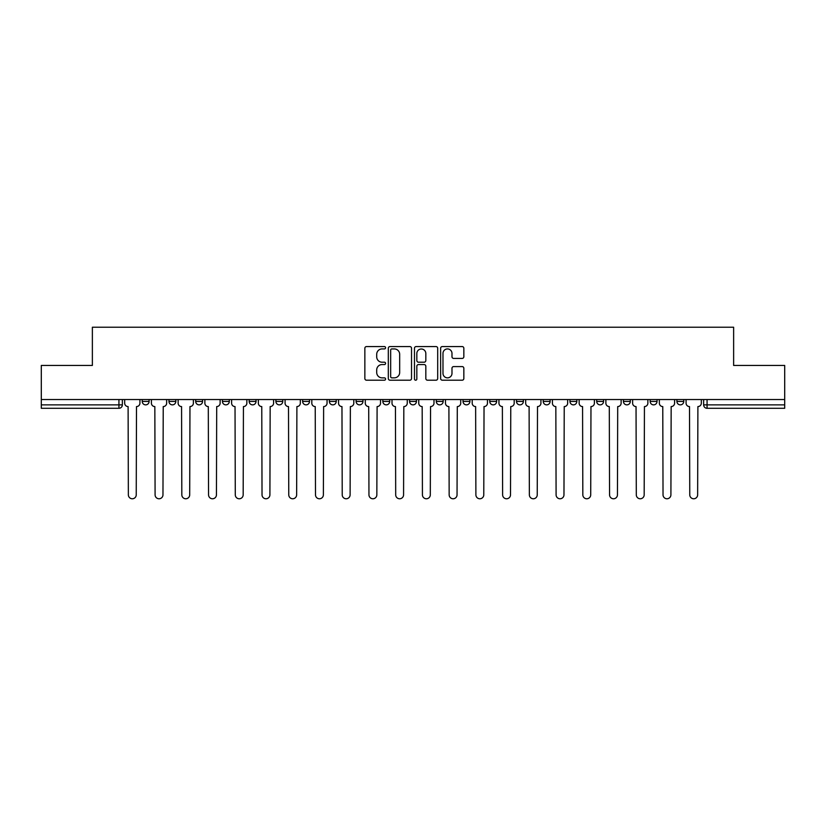 <?xml version="1.0" encoding="UTF-8"?>
<svg xmlns="http://www.w3.org/2000/svg" width="826" height="826" viewBox="0 0 826 826"><rect width="100%" height="100%" fill="white"/><g stroke="black" fill="none" stroke-linecap="round" stroke-linejoin="round"><path stroke-width="1.24" d="M385.577 347.746A1.177 1.177 0 0 0 384.4 346.569L366.527 346.569A1.683 1.683 0 0 0 364.855 348.252L364.855 378.525A1.683 1.683 0 0 0 366.527 380.208L384.4 380.208A1.177 1.177 0 0 0 385.577 379.031A1.177 1.177 0 0 0 384.4 377.854L382.087 377.854A5.379 5.379 0 0 1 376.708 372.474L376.708 369.945A5.379 5.379 0 0 1 382.087 364.565L384.4 364.565A1.177 1.177 0 0 0 385.577 363.388A1.177 1.177 0 0 0 384.4 362.211L382.087 362.211A5.379 5.379 0 0 1 376.708 356.832L376.708 354.302A5.379 5.379 0 0 1 382.087 348.923L384.4 348.923A1.177 1.177 0 0 0 385.577 347.746M676.907 401.436L676.907 399.547L676.907 401.436A3.428 3.428 0 0 0 680.335 404.864A3.428 3.428 0 0 1 676.907 401.436L683.763 401.436A3.428 3.428 0 0 1 680.335 404.864A3.428 3.428 0 0 0 683.763 401.436L683.763 399.547L683.763 401.436M436.304 399.547L436.304 401.436L443.159 401.436A3.428 3.428 0 0 1 439.731 404.864A3.428 3.428 0 0 1 436.304 401.436L436.304 399.547M356.109 399.547L356.109 401.436L362.965 401.436A3.428 3.428 0 0 1 359.537 404.864A3.428 3.428 0 0 1 356.109 401.436L356.109 399.547M302.636 399.547L302.636 401.436L309.492 401.436A3.428 3.428 0 0 1 306.064 404.864A3.428 3.428 0 0 1 302.636 401.436L302.636 399.547M275.905 399.547L275.905 401.436L282.76 401.436A3.428 3.428 0 0 1 279.333 404.864A3.428 3.428 0 0 1 275.905 401.436L275.905 399.547M222.442 399.547L222.442 401.436L229.287 401.436A3.428 3.428 0 0 1 225.87 404.864A3.428 3.428 0 0 1 222.442 401.436L222.442 399.547M462.157 358.422A1.683 1.683 0 0 0 463.84 356.749L463.84 348.252A1.683 1.683 0 0 0 462.157 346.569L442.313 346.569A1.683 1.683 0 0 0 440.63 348.252L440.63 378.525A1.683 1.683 0 0 0 442.313 380.208L462.157 380.208A1.683 1.683 0 0 0 463.84 378.525L463.84 368.262A1.683 1.683 0 0 0 462.157 366.589L453.66 366.589A1.683 1.683 0 0 0 451.987 368.262L451.987 373.352A4.502 4.502 0 0 1 447.485 377.854A4.502 4.502 0 0 1 442.984 373.352L442.984 353.425A4.502 4.502 0 0 1 447.485 348.923A4.502 4.502 0 0 1 451.987 353.425L451.987 356.749A1.683 1.683 0 0 0 453.66 358.422L462.157 358.422M41.3 399.547L41.3 365.443L92.367 365.443L92.367 327.23L733.633 327.23L733.633 365.443L784.7 365.443L784.7 399.547L41.3 399.547L41.3 404.864L122.362 404.864L122.362 399.547L122.362 404.864A3.428 3.428 0 0 1 118.934 408.292L41.3 408.292L41.3 404.864M411.524 348.252A1.683 1.683 0 0 0 409.851 346.569L389.996 346.569A1.683 1.683 0 0 0 388.313 348.252L388.313 378.525A1.683 1.683 0 0 0 389.996 380.208L409.851 380.208A1.683 1.683 0 0 0 411.524 378.525L411.524 348.252M416.149 346.569L436.004 346.569A1.683 1.683 0 0 1 437.687 348.252L437.687 378.525A1.683 1.683 0 0 1 436.004 380.208L427.507 380.208A1.683 1.683 0 0 1 425.824 378.525L425.824 366.248A1.683 1.683 0 0 0 424.141 364.565L418.514 364.565A1.683 1.683 0 0 0 416.831 366.248L416.831 379.031A1.177 1.177 0 0 1 415.654 380.208A1.177 1.177 0 0 1 414.476 379.031L414.476 348.252A1.683 1.683 0 0 1 416.149 346.569M703.638 399.547L703.638 404.864L784.7 404.864L784.7 408.292L707.066 408.292A3.428 3.428 0 0 1 703.638 404.864L703.638 399.547M784.7 399.547L784.7 404.864M650.176 399.547L650.176 401.436L657.031 401.436L657.031 399.547L657.031 401.436A3.428 3.428 0 0 1 653.603 404.864A3.428 3.428 0 0 1 650.176 401.436A3.428 3.428 0 0 0 653.603 404.864M630.3 401.436L630.3 399.547L630.3 401.436A3.428 3.428 0 0 1 626.872 404.864A3.428 3.428 0 0 1 623.444 401.436L630.3 401.436A3.428 3.428 0 0 1 626.872 404.864M623.444 399.547L623.444 401.436M603.558 399.547L603.558 401.436A3.428 3.428 0 0 1 600.13 404.864A3.428 3.428 0 0 1 596.713 401.436L603.558 401.436A3.428 3.428 0 0 1 600.13 404.864M596.713 399.547L596.713 401.436M576.827 399.547L576.827 401.436A3.428 3.428 0 0 1 573.399 404.864A3.428 3.428 0 0 1 569.971 401.436L576.827 401.436M569.971 399.547L569.971 401.436M550.095 399.547L550.095 401.436A3.428 3.428 0 0 1 546.667 404.864A3.428 3.428 0 0 1 543.24 401.436L550.095 401.436M543.24 399.547L543.24 401.436M523.364 399.547L523.364 401.436A3.428 3.428 0 0 1 519.936 404.864A3.428 3.428 0 0 1 516.508 401.436L523.364 401.436M516.508 399.547L516.508 401.436M496.632 399.547L496.632 401.436A3.428 3.428 0 0 1 493.205 404.864A3.428 3.428 0 0 1 489.777 401.436A3.428 3.428 0 0 0 493.205 404.864M489.777 399.547L489.777 401.436L496.632 401.436M469.891 399.547L469.891 401.436A3.428 3.428 0 0 1 466.463 404.864A3.428 3.428 0 0 1 463.035 401.436A3.428 3.428 0 0 0 466.463 404.864M463.035 399.547L463.035 401.436L469.891 401.436M443.159 399.547L443.159 401.436A3.428 3.428 0 0 1 439.731 404.864M416.428 399.547L416.428 401.436A3.428 3.428 0 0 1 413 404.864A3.428 3.428 0 0 1 409.572 401.436L416.428 401.436M409.572 399.547L409.572 401.436M389.696 399.547L389.696 401.436A3.428 3.428 0 0 1 386.269 404.864A3.428 3.428 0 0 1 382.841 401.436L389.696 401.436L389.696 399.547M382.841 399.547L382.841 401.436M362.965 399.547L362.965 401.436M336.223 399.547L336.223 401.436A3.428 3.428 0 0 1 332.795 404.864A3.428 3.428 0 0 1 329.368 401.436L336.223 401.436L336.223 399.547M329.368 399.547L329.368 401.436M309.492 399.547L309.492 401.436L309.492 399.547M282.76 401.436L282.76 399.547L282.76 401.436A3.428 3.428 0 0 1 279.333 404.864M256.029 399.547L256.029 401.436A3.428 3.428 0 0 1 252.601 404.864A3.428 3.428 0 0 1 249.173 401.436A3.428 3.428 0 0 0 252.601 404.864A3.428 3.428 0 0 0 256.029 401.436L256.029 399.547M249.173 399.547L249.173 401.436L256.029 401.436M229.287 399.547L229.287 401.436M202.556 399.547L202.556 401.436A3.428 3.428 0 0 1 199.128 404.864A3.428 3.428 0 0 1 195.7 401.436A3.428 3.428 0 0 0 199.128 404.864A3.428 3.428 0 0 0 202.556 401.436L195.7 401.436L195.7 399.547M168.969 399.547L168.969 401.436L175.824 401.436L175.824 399.547L175.824 401.436A3.428 3.428 0 0 1 172.397 404.864A3.428 3.428 0 0 1 168.969 401.436A3.428 3.428 0 0 0 172.397 404.864M142.237 399.547L142.237 401.436L149.093 401.436L149.093 399.547L149.093 401.436A3.428 3.428 0 0 1 145.665 404.864A3.428 3.428 0 0 1 142.237 401.436A3.428 3.428 0 0 0 145.665 404.864M118.934 399.547L118.934 408.292A3.428 3.428 0 0 0 122.362 404.864M391.844 348.923A1.177 1.177 0 0 0 390.667 350.1L390.667 376.677A1.177 1.177 0 0 0 391.844 377.854L394.291 377.854A5.379 5.379 0 0 0 399.67 372.474L399.67 354.302A5.379 5.379 0 0 0 394.291 348.923L391.844 348.923M425.824 353.507A4.502 4.502 0 0 0 421.322 349.006A4.502 4.502 0 0 0 416.831 353.507L416.831 360.528A1.683 1.683 0 0 0 418.514 362.211L424.141 362.211A1.683 1.683 0 0 0 425.824 360.528L425.824 353.507M124.674 399.547L124.674 403.15A3.428 3.428 0 0 0 128.102 406.578L128.36 494.826A3.944 3.944 0 0 0 132.294 498.77A3.944 3.944 0 0 0 136.238 494.826L136.496 406.578A3.428 3.428 0 0 0 139.924 403.15L139.924 399.547M151.406 399.547L151.406 403.15A3.428 3.428 0 0 0 154.834 406.578L155.092 494.826A3.944 3.944 0 0 0 159.026 498.77A3.944 3.944 0 0 0 162.97 494.826L163.228 406.578A3.428 3.428 0 0 0 166.656 403.15L166.656 399.547M178.137 399.547L178.137 403.15A3.428 3.428 0 0 0 181.565 406.578L181.823 494.826A3.944 3.944 0 0 0 185.767 498.77A3.944 3.944 0 0 0 189.701 494.826L189.959 406.578A3.428 3.428 0 0 0 193.387 403.15L193.387 399.547M204.869 399.547L204.869 403.15A3.428 3.428 0 0 0 208.297 406.578L208.555 494.826A3.944 3.944 0 0 0 212.499 498.77A3.944 3.944 0 0 0 216.443 494.826L216.701 406.578A3.428 3.428 0 0 0 220.129 403.15L220.129 399.547M231.61 399.547L231.61 403.15A3.428 3.428 0 0 0 235.028 406.578L235.286 494.826A3.944 3.944 0 0 0 239.23 498.77A3.944 3.944 0 0 0 243.174 494.826L243.433 406.578A3.428 3.428 0 0 0 246.86 403.15L246.86 399.547M258.342 399.547L258.342 403.15A3.428 3.428 0 0 0 261.77 406.578L262.028 494.826A3.944 3.944 0 0 0 265.962 498.77A3.944 3.944 0 0 0 269.906 494.826L270.164 406.578A3.428 3.428 0 0 0 273.592 403.15L273.592 399.547M285.073 399.547L285.073 403.15A3.428 3.428 0 0 0 288.501 406.578L288.759 494.826A3.944 3.944 0 0 0 292.703 498.77A3.944 3.944 0 0 0 296.637 494.826L296.895 406.578A3.428 3.428 0 0 0 300.323 403.15L300.323 399.547M311.805 399.547L311.805 403.15A3.428 3.428 0 0 0 315.233 406.578L315.491 494.826A3.944 3.944 0 0 0 319.435 498.77A3.944 3.944 0 0 0 323.379 494.826L323.627 406.578A3.428 3.428 0 0 0 327.055 403.15L327.055 399.547M338.536 399.547L338.536 403.15A3.428 3.428 0 0 0 341.964 406.578L342.222 494.826A3.944 3.944 0 0 0 346.166 498.77A3.944 3.944 0 0 0 350.11 494.826L350.369 406.578A3.428 3.428 0 0 0 353.796 403.15L353.796 399.547M365.278 399.547L365.278 403.15A3.428 3.428 0 0 0 368.706 406.578L368.954 494.826A3.944 3.944 0 0 0 372.898 498.77A3.944 3.944 0 0 0 376.842 494.826L377.1 406.578A3.428 3.428 0 0 0 380.528 403.15L380.528 399.547M392.009 399.547L392.009 403.15A3.428 3.428 0 0 0 395.437 406.578L395.695 494.826A3.944 3.944 0 0 0 399.629 498.77A3.944 3.944 0 0 0 403.573 494.826L403.831 406.578A3.428 3.428 0 0 0 407.259 403.15L407.259 399.547M418.741 399.547L418.741 403.15A3.428 3.428 0 0 0 422.169 406.578L422.427 494.826A3.944 3.944 0 0 0 426.371 498.77A3.944 3.944 0 0 0 430.305 494.826L430.563 406.578A3.428 3.428 0 0 0 433.991 403.15L433.991 399.547M445.472 399.547L445.472 403.15A3.428 3.428 0 0 0 448.9 406.578L449.158 494.826A3.944 3.944 0 0 0 453.102 498.77A3.944 3.944 0 0 0 457.046 494.826L457.294 406.578A3.428 3.428 0 0 0 460.722 403.15L460.722 399.547M472.204 399.547L472.204 403.15A3.428 3.428 0 0 0 475.631 406.578L475.89 494.826A3.944 3.944 0 0 0 479.834 498.77A3.944 3.944 0 0 0 483.778 494.826L484.036 406.578A3.428 3.428 0 0 0 487.464 403.15L487.464 399.547M498.945 399.547L498.945 403.15A3.428 3.428 0 0 0 502.373 406.578L502.621 494.826A3.944 3.944 0 0 0 506.565 498.77A3.944 3.944 0 0 0 510.509 494.826L510.767 406.578A3.428 3.428 0 0 0 514.195 403.15L514.195 399.547M525.677 399.547L525.677 403.15A3.428 3.428 0 0 0 529.105 406.578L529.363 494.826A3.944 3.944 0 0 0 533.297 498.77A3.944 3.944 0 0 0 537.241 494.826L537.499 406.578A3.428 3.428 0 0 0 540.927 403.15L540.927 399.547M552.408 399.547L552.408 403.15A3.428 3.428 0 0 0 555.836 406.578L556.094 494.826A3.944 3.944 0 0 0 560.038 498.77A3.944 3.944 0 0 0 563.972 494.826L564.23 406.578A3.428 3.428 0 0 0 567.658 403.15L567.658 399.547M579.14 399.547L579.14 403.15A3.428 3.428 0 0 0 582.567 406.578L582.826 494.826A3.944 3.944 0 0 0 586.77 498.77A3.944 3.944 0 0 0 590.714 494.826L590.972 406.578A3.428 3.428 0 0 0 594.39 403.15L594.39 399.547M605.871 399.547L605.871 403.15A3.428 3.428 0 0 0 609.299 406.578L609.557 494.826A3.944 3.944 0 0 0 613.501 498.77A3.944 3.944 0 0 0 617.445 494.826L617.703 406.578A3.428 3.428 0 0 0 621.131 403.15L621.131 399.547M632.613 399.547L632.613 403.15A3.428 3.428 0 0 0 636.041 406.578L636.299 494.826A3.944 3.944 0 0 0 640.233 498.77A3.944 3.944 0 0 0 644.177 494.826L644.435 406.578A3.428 3.428 0 0 0 647.863 403.15L647.863 399.547M659.344 399.547L659.344 403.15A3.428 3.428 0 0 0 662.772 406.578L663.03 494.826A3.944 3.944 0 0 0 666.974 498.77A3.944 3.944 0 0 0 670.908 494.826L671.166 406.578A3.428 3.428 0 0 0 674.594 403.15L674.594 399.547M686.076 399.547L686.076 403.15A3.428 3.428 0 0 0 689.503 406.578L689.762 494.826A3.944 3.944 0 0 0 693.706 498.77A3.944 3.944 0 0 0 697.64 494.826L697.898 406.578A3.428 3.428 0 0 0 701.326 403.15L701.326 399.547M707.066 399.547L707.066 408.292"/></g></svg>
